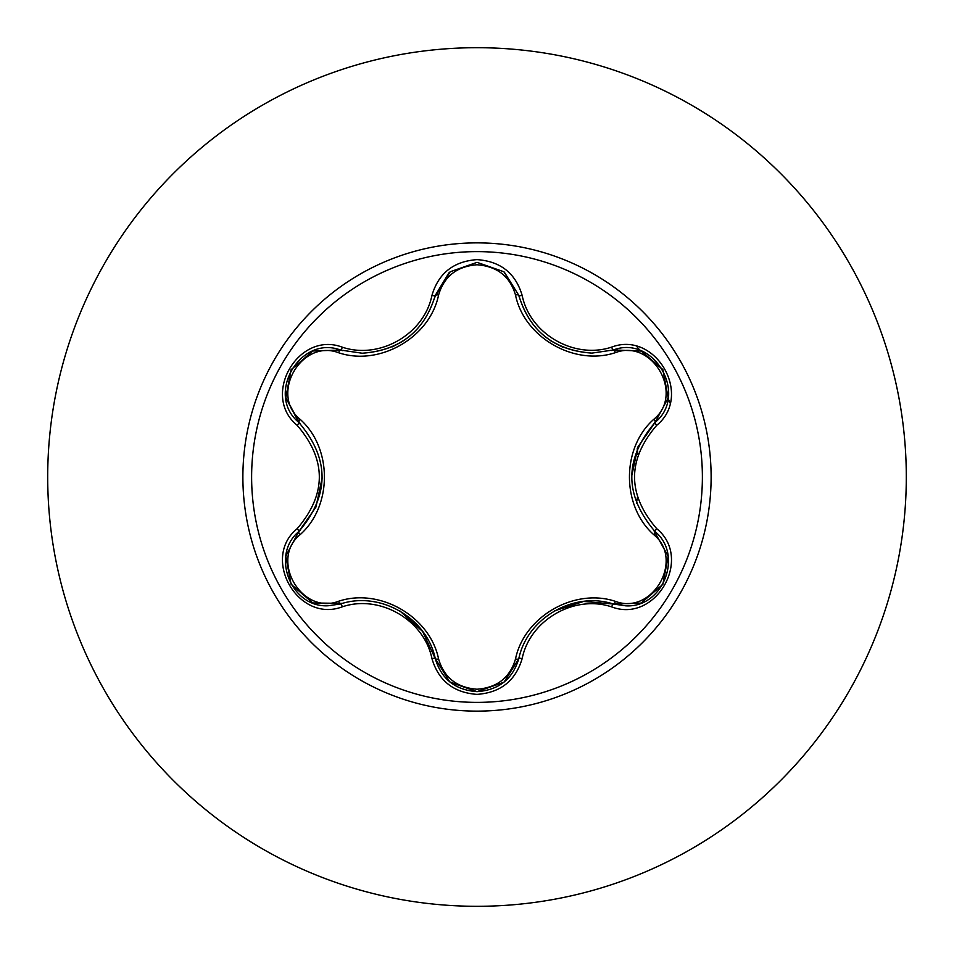 <?xml version="1.0" encoding="UTF-8"?>
<svg xmlns="http://www.w3.org/2000/svg" width="954" height="954" viewBox="0 0 954 954"><rect width="100%" height="100%" fill="white"/><g stroke="black" fill="none" stroke-linecap="round" stroke-linejoin="round"><path stroke-width="1.43" d="M477 702.382A225.382 225.382 0 0 1 251.617 477A225.382 225.382 0 0 1 477 251.617A225.382 225.382 0 0 1 702.382 477A225.382 225.382 0 0 1 477 702.382M611.669 606.899C574.308 594.366 529.959 619.993 522.16 658.57C515.601 680.751 500.54 692.687 477 694.381C453.472 692.64 438.446 680.691 431.923 658.534C424.125 619.85 379.68 594.211 342.331 606.804C298.268 623.582 260.669 558.4 297.171 528.671C326.697 494.208 326.697 459.756 297.171 425.329C260.645 395.516 298.352 330.406 342.331 347.196C379.728 359.789 424.148 334.115 431.923 295.466C438.458 273.309 453.484 261.36 477 259.619C500.552 261.313 515.601 273.249 522.16 295.43C529.995 334.043 574.356 359.634 611.669 347.101C655.744 330.37 693.284 395.588 656.746 425.281C627.16 459.78 627.16 494.267 656.746 528.719C693.308 558.495 655.66 623.654 611.669 606.899A3.685 0.847 -73.4 0 1 613.41 604.037L583.574 601.449L554.536 610.846M338.598 352.741A3.685 1.157 106.7 0 1 340.59 350.058L362.162 353.218L340.59 350.058C300.033 334.627 265.14 394.873 298.781 422.383A3.685 1.145 133.4 0 1 300.116 419.319C332.541 448.07 332.481 506.085 300.116 534.681C269.302 559.676 301.655 615.509 338.598 601.258C379.752 587.485 430.051 616.594 438.59 658.987C444.075 677.578 456.883 687.655 477 689.229C497.153 687.703 509.985 677.638 515.494 659.023C524.175 616.57 574.451 587.616 615.39 601.354C652.453 615.545 684.626 559.593 653.812 534.729C621.304 505.978 621.364 447.855 653.812 419.271C684.65 394.312 652.357 338.431 615.39 352.646C574.284 366.36 524.068 337.299 515.494 294.977C509.985 276.362 497.153 266.297 477 264.771C456.871 266.345 444.075 276.421 438.59 295.013C429.944 337.537 379.585 366.551 338.598 352.741C301.559 338.515 269.314 394.419 300.116 419.319M515.494 294.977A3.685 1.145 166.6 0 1 518.809 295.358C529.446 330.955 553.809 350.213 591.909 353.111C554.107 350.523 529.744 331.265 518.809 295.358L503.867 271.759L477.048 262.35L450.216 271.771L435.274 295.394L448.952 272.82M297.171 425.329A3.685 0.847 -46.6 0 0 298.781 422.383C329.81 458.779 329.81 495.186 298.781 531.616C270.316 554.989 290.91 608.068 328.259 605.754L340.59 603.942C380.062 590.836 426.855 617.834 435.274 658.606C441.332 679.045 455.249 690.052 477.048 691.65C498.811 690.064 512.739 679.057 518.809 658.642C527.24 617.977 573.926 591.003 613.41 604.037L625.693 605.826C663.03 608.163 683.66 555.061 655.136 531.664C624.047 495.245 624.047 458.802 655.136 422.336L637.952 446.889L631.548 476.761M477 47.7A429.3 429.3 0 0 1 906.3 477A429.3 429.3 0 0 1 477 906.3A429.3 429.3 0 0 1 47.7 477A429.3 429.3 0 0 1 477 47.7A429.3 429.3 0 0 0 47.7 477A429.3 429.3 0 0 0 477 906.3M636.425 503.271L637.391 497.511M638.011 454.617L637.2 448.75M669.97 402.946L668.027 398.2L655.136 422.336C688.776 394.932 654.05 334.592 613.41 349.963L591.909 353.111L613.41 349.963A3.685 0.847 -106.6 0 1 611.669 347.101M640.17 350.678L636.962 346.66M297.171 528.671A3.685 0.847 46.6 0 1 298.781 531.616A3.685 1.145 -133.4 0 0 300.116 534.681M342.331 606.804A3.685 0.847 -106.7 0 0 340.59 603.942A3.685 1.157 73.3 0 1 338.598 601.258M431.923 658.534A3.685 0.847 -13.3 0 1 435.274 658.606L422.598 631.441L399.929 610.965M477.048 691.65L449.739 681.848L435.274 658.606A3.685 1.157 166.7 0 0 438.59 658.987M518.809 658.654A3.685 1.145 13.4 0 1 515.494 659.023M640.778 603.095L613.41 604.037A3.685 1.145 106.6 0 0 615.39 601.354M653.812 534.729A3.685 1.157 133.3 0 0 655.136 531.664A3.685 0.847 -46.7 0 1 656.746 528.719M653.812 419.271A3.685 1.157 -133.3 0 1 655.136 422.336A3.685 0.847 46.7 0 0 656.746 425.281M615.39 352.646A3.685 1.145 73.4 0 0 613.41 349.963L640.945 350.977M613.529 349.927L641.183 351.06L662.768 369.46M438.59 295.013A3.685 1.157 13.3 0 0 435.274 295.37C424.423 331.312 400.048 350.583 362.162 353.218C400.179 350.404 424.554 331.133 435.274 295.394A3.685 0.847 -166.7 0 1 431.923 295.466M298.685 422.3L285.83 397.699L291.065 369.747M285.914 555.788L298.781 531.616L315.941 507.075L322.321 477.227M522.16 658.57A3.685 0.847 -166.6 0 0 518.809 658.642L504.177 681.991M504.308 272.117L518.809 295.358A3.685 0.847 -13.4 0 0 522.16 295.43M313.222 350.977L340.59 350.058A3.685 0.847 -73.3 0 0 342.331 347.196M477 242.876A234.124 234.124 0 0 1 711.124 477A234.124 234.124 0 0 1 477 711.124A234.124 234.124 0 0 1 242.876 477A234.124 234.124 0 0 1 477 242.876M550.708 340.793L562.86 347.232M392.488 346.803L402.934 341.186M312.626 602.797L291.077 584.277L285.818 556.385M342.498 603.405L313.043 602.964M435.274 658.606L434.786 656.662M503.819 682.277L477 691.65L450.216 682.241M613.41 604.037L611.478 603.488M518.809 658.642L519.298 656.734M668.134 556.456L662.863 584.373L641.338 602.88M653.717 530.281L668.062 556.015M655.136 422.336L653.705 423.731M641.374 351.132L662.887 369.675L668.134 397.579M613.41 349.963L611.502 350.5M518.809 295.358L519.298 297.29M450.24 271.747L477.048 262.35L503.843 271.735M434.786 297.314L449.894 272.033M340.59 350.058L342.522 350.607M285.806 397.579L291.113 369.675L312.65 351.191M300.2 423.767L285.878 398.033M298.781 531.616L300.212 530.221"/></g></svg>
